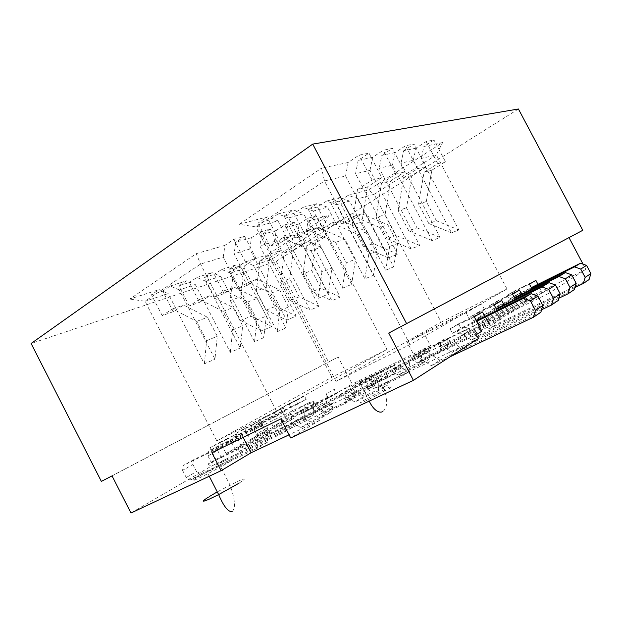 <?xml version="1.0" encoding="UTF-8"?>
<svg xmlns="http://www.w3.org/2000/svg" width="622" height="622" viewBox="0 0 622 622"><rect width="100%" height="100%" fill="white"/><g stroke="black" fill="none" stroke-linecap="round" stroke-linejoin="round"><path stroke-width="0.47" stroke-dasharray="3.11 2.33" d="M227.489 461.283C242.899 453.85 228.134 463.312 207.919 473.669L198.776 478.201C183.078 485.673 200.875 474.687 219.768 465.101L227.489 461.283M376.528 373.418C393.291 365.153 377.515 374.669 360.084 383.261L358.591 383.992C341.494 392.358 359.648 381.667 375.968 373.69L376.528 373.418M441.138 322.157L506.984 288.981L409.96 344.526L336.082 381.372L441.138 322.157L374.141 194.297L358.008 198.752L393.656 266.885L385.733 270.181L349.595 201.077L336.518 204.685L373.418 275.305L364.896 278.85L327.475 207.18L313.41 211.06L351.64 284.371L342.465 288.188L303.668 213.75L288.491 217.941L328.159 294.144L318.246 298.272L277.972 220.841L255.891 226.937L324.49 180.955L345.552 176.049L356.39 196.754L357.463 189.57L367.307 187.004L381.846 177.667L368.986 153.152L358.171 160.39L355.559 173.725L369.966 170.366L411.126 248.878L419.718 245.472L379.187 168.22L392.482 165.125L432.103 240.566L440.042 237.417L401.011 163.143L413.319 160.274L451.502 232.877L458.865 229.961L421.218 158.431L436.349 154.909L374.141 194.297L368.496 189.943L442.639 142.539L423.862 146.504L421.218 158.431M387.008 349.44L331.853 377.235L216.79 440.874L276.495 411.095L387.008 349.44L322.981 226.688L270.834 259.701L253.411 265.454L285.817 327.95L288.515 307.011L279.628 289.899L257.166 279.138L247.159 285.381L237.542 266.799L228.391 269.777L235.839 264.941L244.36 268.447L230.342 273.074L263.767 337.66L266.356 316.108L257.197 298.42L234.261 287.201L224.138 293.568L214.217 274.38L204.451 277.552L211.985 272.615L220.678 276.269L205.688 281.222L240.201 348.048L242.673 325.835L233.203 307.525L209.785 295.815L199.553 302.315L189.313 282.474L178.872 285.863L186.483 280.817L195.347 284.635L179.284 289.945L214.963 359.166L217.288 336.261L207.499 317.29L183.583 305.037L173.243 311.676L162.661 291.127L151.473 294.766L159.146 289.603L168.189 293.607L145.019 301.266L200.525 264.055L223.236 257.127L261.45 330.966L271.752 326.542L234.082 253.815L249.756 249.033L286.641 320.151L296.212 316.046L259.833 245.954L274.411 241.507L310.051 310.098L318.962 306.273L283.795 238.646L297.394 234.494L331.868 300.729L340.187 297.16L306.148 231.819L322.981 226.688L328.976 215.22L308.046 221.276L306.148 231.819M276.495 411.095L200.525 264.055L196.264 253.659L129.788 299.042L159.146 289.603M336.082 381.372L255.891 226.937L239.252 224.309L267.351 216.837L277.972 220.841M230.319 352.402L232.729 329.917L223.142 311.35L204.195 301.787L230.319 352.402L240.201 348.048M209.785 295.815L199.522 299.423L204.195 301.787L195.347 284.635M204.358 363.839L206.613 340.646L196.684 321.395L177.34 311.381L204.358 363.839L214.963 359.166M173.243 311.676L162.194 315.611L172.574 308.909L177.34 311.381L168.189 293.607M216.79 440.874L145.019 301.266L129.788 299.042M331.853 377.235L270.834 259.701L266.76 255.004L328.976 215.22M277.171 331.759L279.822 310.58L270.834 293.242L252.664 284.472L277.171 331.759L285.817 327.95M247.159 285.381L238.125 288.592L248.178 282.302L252.664 284.472L244.36 268.447M254.53 341.735L257.08 319.918L247.797 301.989L229.246 292.838L254.53 341.735L263.767 337.66M224.138 293.568L214.497 296.997L224.666 290.575L229.246 292.838L220.678 276.269M409.96 344.526L324.49 180.955L321.551 168.127L239.252 224.309M367.307 187.004L366.226 194.08L397.707 254.196L388.377 257.889L356.39 196.754L352.153 225.11L361.95 222L366.226 194.08L355.559 173.725M506.984 288.981L436.349 154.909L442.639 142.539M101.355 481.405L338.135 357.02L352.161 384.007L300.807 413.957L300.457 410.574L294.33 414.112L336.479 393.524L328.377 398.251L285.98 418.94L273.05 426.404L315.82 405.583L307.167 410.637L264.148 431.551L250.339 439.529L293.732 418.474L284.456 423.893L240.823 445.025L226.058 453.555L270.041 432.306L260.082 438.121L215.865 459.44L208.028 463.973L475.612 335.126M518.421 108.99L276.207 261.294L31.1 343.484M276.207 261.294L328.509 362.004M388.727 333.065L582.783 230.303M347.496 390.157L339.052 395.125L366.475 381.799L374.716 376.901L347.496 390.157L354.672 395.04L375.19 385.189L376.341 380.019L374.716 376.901M418.94 353.234L411.445 357.72L440.687 343.445L447.933 339.06L447.42 347.892L425.588 358.412L420.542 356.305L418.94 353.234L447.933 339.06M367.625 378.3L359.734 382.95L386.659 369.81L394.348 365.246L367.625 378.3L374.615 382.989L394.76 373.278L395.919 368.263L394.348 365.246M399.798 364.686L391.751 369.507L421.63 354.975L429.421 350.264L428.947 359.376L406.64 370.09L401.462 367.866L399.798 364.686L429.421 350.264M515.257 299.299L519.518 307.377L508.866 314.11L503.999 304.858M497.064 310.417L501.472 318.783L440.446 348.343L448.485 343.406L508.866 314.11M501.472 318.783L489.895 326.099L431.03 354.54L425.114 350.746L427.889 356.048L431.03 354.54L439.894 360.224L431.326 365.682L422.338 359.881L419.174 361.405L427.889 356.048M481.84 331.192L422.338 359.881L416.351 356.009L425.114 350.746M300.457 410.574L547.08 289.961L542.477 292.869L537.968 284.324M532.051 289.043L536.172 296.857L478.256 325.119L485.152 320.882L542.477 292.869M536.172 296.857L526.336 303.07L521.656 294.183M519.518 307.377L460.078 336.284L467.511 331.713L526.336 303.07M378.884 380.835L347.714 395.864L357.067 390.266L387.98 375.33L378.884 380.835L378.526 390.733L387.599 385.096L364.313 396.16L358.855 393.695L357.067 390.266M325.928 402.854L316.87 408.195L344.79 394.675L353.654 389.411L325.928 402.854L333.291 407.962L354.19 397.971L355.333 392.645L353.654 389.411M379.233 376.994L370.572 382.18L401.089 367.4L409.494 362.315L409.058 371.746L386.27 382.639L380.952 380.299L379.233 376.994L409.494 362.315M302.766 416.499L293.009 422.245L321.426 408.537L330.982 402.869L302.766 416.499L310.316 421.84L331.596 411.725L332.731 406.228L330.982 402.869M484.818 316.442L489.895 326.099M300.807 413.957L548.029 293.794L547.08 289.961M548.029 293.794L585.87 269.466L583.078 264.187M112.046 475.884L338.135 357.02M251.039 425.852L260.548 420.542L262.383 424.103L252.897 429.46L251.039 425.852L235.046 433.798L244.64 428.457L250.339 439.529M235.046 433.798L240.823 445.025M226.081 439.801L236.274 434.102L238.172 437.787L228.002 443.54L226.081 439.801L209.894 447.817L220.165 442.094L226.058 453.555M209.894 447.817L215.865 459.44M208.028 463.973L211.052 466.306L130.97 513.01M296.126 400.661L304.453 396.012L306.18 399.34L297.876 404.036L296.126 400.661L280.553 408.436L288.973 403.748L294.33 414.112M280.553 408.436L285.98 418.94M274.333 412.837L283.228 407.869L285 411.313L276.137 416.328L274.333 412.837L258.55 420.705L267.522 415.698L273.05 426.404M258.55 420.705L264.148 431.551M313.41 211.06L303.155 207.32L294.004 213.362L284.106 216.044L293.312 209.933L303.668 213.75M303.155 207.32L317.368 203.542L327.475 207.18M336.518 204.685L326.503 201.108L317.515 206.978L308.318 209.474L317.368 203.542M326.503 201.108L339.729 197.594L349.595 201.077M358.008 198.752L348.234 195.331L339.394 201.038L330.826 203.363L339.729 197.594M348.234 195.331L368.496 189.943M413.319 160.274L415.962 148.176L426.163 141.559L433.977 139.973L423.862 146.504M415.962 148.176L403.647 150.781L401.011 163.143M392.482 165.125L395.118 152.577L405.56 145.735L413.988 144.024L403.647 150.781M395.118 152.577L381.815 155.391L379.187 168.22M369.966 170.366L372.586 157.343L383.261 150.26L392.396 148.409L381.815 155.391M372.586 157.343L358.171 160.39M345.552 176.049L348.149 162.505L359.057 155.166L368.986 153.152M348.149 162.505L321.551 168.127M288.491 217.941L277.98 214.015L268.681 220.235L257.998 223.135L267.351 216.837M277.98 214.015L293.312 209.933M274.411 241.507L276.254 230.49L261.644 234.719L259.833 245.954M249.756 249.033L251.545 237.643L260.245 231.874L270.29 229.013L261.644 234.719M251.545 237.643L235.831 242.199L234.082 253.815M223.236 257.127L224.954 245.348L233.779 239.416L244.602 236.337L235.831 242.199M224.954 245.348L196.264 253.659M179.284 289.945L170.311 286.011L162.661 291.127M170.311 286.011L186.483 280.817M205.688 281.222L196.886 277.466L189.313 282.474M196.886 277.466L211.985 272.615M230.342 273.074L221.712 269.481L214.217 274.38M221.712 269.481L235.839 264.941M253.411 265.454L244.959 262.01L237.542 266.799M244.959 262.01L266.76 255.004M297.394 234.494L299.275 223.819L307.711 218.353L316.435 215.865L308.046 221.276M299.275 223.819L285.653 227.769L283.795 238.646M276.254 230.49L284.822 224.869L294.175 222.209L285.653 227.769M331.627 223.018L340.592 220.297L328.447 227.94L319.405 230.739L331.627 223.018L358.497 234.626L367.19 231.703L377.313 251.063L373.418 275.305M358.497 234.626L368.776 254.274L377.313 251.063M353.553 216.363L361.895 213.836L349.968 221.269L341.54 223.881L353.553 216.363L379.747 227.465L387.825 224.744L397.606 243.412L393.656 266.885M379.747 227.465L389.667 246.405L397.606 243.412M451.502 232.877L428.815 223.531L436.434 220.787L426.327 201.559L431.862 170.203L445.445 161.736L433.977 139.973M428.815 223.531L418.567 204.024L426.327 201.559M432.103 240.566L408.763 230.778L416.965 227.815L406.493 207.857L411.997 175.373L425.891 166.634L413.988 144.024M408.763 230.778L398.134 210.508L406.493 207.857M339.052 395.125L346.298 400.101L366.972 390.196L368.123 384.964L376.341 380.019M366.972 390.196L375.19 385.189M346.298 400.101L354.672 395.04M440.687 343.445L440.189 352.386L447.42 347.892M440.189 352.386L418.171 362.984L425.588 358.412M418.171 362.984L413.07 360.83L420.542 356.305M359.734 382.95L366.801 387.716L387.094 377.943L388.252 372.866L395.919 368.263M387.094 377.943L394.76 373.278M366.801 387.716L374.615 382.989M421.63 354.975L421.172 364.212L428.947 359.376M421.172 364.212L398.671 374.996L406.64 370.09M398.671 374.996L393.438 372.733L401.462 367.866M306.871 245.573L315.525 242.743L326.791 235.722L318.207 238.483L306.871 245.573L303.132 273.734L311.746 270.562L320.89 288.134L340.187 297.16M303.132 273.734L312.399 291.547L320.89 288.134M284.161 252.998L293.436 249.966L304.881 242.767L295.675 245.729L284.161 252.998L280.553 282.054L289.766 278.656L299.213 296.842L318.962 306.273M280.553 282.054L290.124 300.496L299.213 296.842M247.797 301.989L257.197 298.42M257.08 319.918L266.356 316.108M270.834 293.242L279.628 289.899M279.822 310.58L288.515 307.011M398.134 210.508L403.616 177.558L411.997 175.373M403.616 177.558L417.634 168.702L425.891 166.634M418.567 204.024L424.095 172.224L431.862 170.203M424.095 172.224L437.802 163.648L445.445 161.736M361.895 213.836L387.825 224.744M340.592 220.297L367.19 231.703M293.436 249.966L289.766 278.656M315.525 242.743L311.746 270.562M248.178 282.302L257.166 279.138M224.666 290.575L234.261 287.201M285 411.313L241.523 432.834L232.434 437.927L231.687 442.499L240.768 437.352L241.523 432.834M276.137 416.328L232.434 437.927M231.687 442.499L235.139 449.201L239.346 451.362L248.349 446.091L244.174 443.968L235.139 449.201M240.768 437.352L244.174 443.968M239.346 451.362L304.71 420.037L313.356 414.882L313.566 401.221L315.82 405.583M248.349 446.091L313.356 414.882M304.71 420.037L304.881 406.213L313.566 401.221M306.18 399.34L263.269 420.635L254.732 425.417L253.963 429.872L262.492 425.044L263.269 420.635M297.876 404.036L254.732 425.417M253.963 429.872L257.314 436.364L261.442 438.432L269.894 433.48L265.804 431.45L257.314 436.364M262.492 425.044L265.804 431.45M261.442 438.432L325.905 407.394L333.998 402.574L334.286 389.31L336.479 393.524M269.894 433.48L333.998 402.574M325.905 407.394L326.161 393.983L334.286 389.31M407.247 342.248L423.823 332.871L481.521 303.886L488.511 317.181L473.295 326.472L414.12 355.395L407.247 342.248L466.08 312.734L481.521 303.886M466.08 312.734L473.295 326.472M414.12 355.395L430.494 345.614L423.823 332.871M529.47 284.153L507.148 295.294L513.788 291.399L515.848 295.302L531.305 287.636M507.148 295.294L509.231 299.26L515.848 295.302M509.231 299.26L531.592 288.18M574.93 287.527L489.382 328.704L496.154 324.396L482.672 316.163L485.152 320.882M589.057 279.605L496.154 324.396M489.382 328.704L475.737 320.33L482.672 316.163M512.551 294.159L489.631 305.581L496.799 301.375L498.937 305.433L514.448 297.751M489.631 305.581L491.792 309.702L498.937 305.433M491.792 309.702L514.759 298.35M558.976 298.163L471.53 340.078L478.831 335.429L464.945 326.814L467.511 331.713M574.316 289.58L478.831 335.429M471.53 340.078L457.465 331.308L464.945 326.814M368.776 254.274L364.896 278.85M389.667 246.405L385.733 270.181M458.865 229.961L436.434 220.787M440.042 237.417L416.965 227.815M457.465 331.308L460.078 336.284M475.737 320.33L478.256 325.119M326.161 393.983L328.377 398.251M304.881 406.213L307.167 410.637M368.123 384.964L366.475 381.799M413.07 360.83L411.445 357.72M388.252 372.866L386.659 369.81M393.438 372.733L391.751 369.507M312.399 291.547L331.868 300.729M290.124 300.496L310.051 310.098M417.634 168.702L405.56 145.735M437.802 163.648L426.163 141.559M349.968 221.269L339.394 201.038M341.54 223.881L330.826 203.363M328.447 227.94L317.515 206.978M319.405 230.739L308.318 209.474M295.675 245.729L284.822 224.869M304.881 242.767L294.175 222.209M318.207 238.483L307.711 218.353M326.791 235.722L316.435 215.865M238.125 288.592L228.391 269.777M214.497 296.997L204.451 277.552M267.522 415.698L283.228 407.869M288.973 403.748L304.453 396.012M585.87 269.466L488.511 317.181M430.494 345.614L352.161 384.007M513.788 291.399L535.876 280.367M496.799 301.375L519.479 290.062M259.786 260.968L269.746 257.71L281.369 250.332L271.48 253.512L259.786 260.968L256.334 290.979L266.224 287.333L275.997 306.172L296.212 316.046M256.334 290.979L266.239 310.098L275.997 306.172M233.561 269.544L244.29 266.037L256.077 258.457L245.418 261.885L233.561 269.544L230.303 300.574L240.947 296.655L251.063 316.194L271.752 326.542M230.303 300.574L240.558 320.416L251.063 316.194M282.567 237.915L292.993 234.743L280.421 242.821L269.917 246.079L282.567 237.915L310.876 250.674L321.006 247.261L331.899 268.168L328.159 294.144M310.876 250.674L321.939 271.923L331.899 268.168M308.038 230.179L317.687 227.248L305.332 235.1L295.59 238.117L308.038 230.179L335.608 242.339L344.977 239.182L355.473 259.288L351.64 284.371M335.608 242.339L346.26 262.756L355.473 259.288M196.684 321.395L207.499 317.29M206.613 340.646L217.288 336.261M223.142 311.35L233.203 307.525M232.729 329.917L242.673 325.835M411.126 248.878L387.102 238.599L395.973 235.396L385.096 214.652L390.538 180.955L404.751 171.929L392.396 148.409M387.102 238.599L376.061 217.513L385.096 214.652M388.377 257.889L363.629 247.074L373.247 243.599L361.95 222M363.629 247.074L352.153 225.11M293.009 422.245L300.636 427.687L322.072 417.517L323.199 411.958L332.731 406.228M322.072 417.517L331.596 411.725M300.636 427.687L310.316 421.84M401.089 367.4L400.677 376.963L409.058 371.746M400.677 376.963L377.686 387.926L386.27 382.639M377.686 387.926L372.314 385.539L380.952 380.299M316.87 408.195L324.295 413.389L345.35 403.351L346.493 397.956L355.333 392.645M345.35 403.351L354.19 397.971M324.295 413.389L333.291 407.962M378.526 390.733L355.045 401.874L364.313 396.16M355.045 401.874L349.525 399.355L358.855 393.695M494.218 305.005L470.667 316.715L478.435 312.151L480.651 316.373L496.169 308.714M470.667 316.715L472.922 321.006L480.651 316.373M472.922 321.006L496.519 309.375M541.599 309.74L452.241 352.363L460.14 347.333L445.811 338.306L448.485 343.406M558.315 300.41L460.14 347.333M452.241 352.363L437.732 343.165L445.811 338.306M474.283 316.8L450.071 328.797L458.515 323.844L460.824 328.245L476.296 320.633M450.071 328.797L452.419 333.283L460.824 328.245M452.419 333.283L476.677 321.364M450.017 356.81L431.326 365.682M540.883 312.197L439.894 360.224M243.148 437.39L242.207 435.563L310.02 402.185L319.459 420.425L289.075 434.801M238.172 437.787L193.621 459.705L183.257 465.52L182.573 470.341L192.929 464.471L193.621 459.705M228.002 443.54L183.257 465.52M182.573 470.341L186.242 477.509L190.62 479.889L200.89 473.871L196.552 471.538L186.242 477.509M192.929 464.471L196.552 471.538M190.62 479.889L257.687 448.065L267.631 442.141L267.631 427.633L270.041 432.306M200.89 473.871L267.631 442.141M257.687 448.065L257.632 433.378L267.631 427.633M262.383 424.103L218.353 445.826L208.658 451.269L207.942 455.957L217.63 450.468L218.353 445.826M252.897 429.46L208.658 451.269M207.942 455.957L211.503 462.885L215.795 465.155L225.397 459.526L221.144 457.302L211.503 462.885M217.63 450.468L221.144 457.302M215.795 465.155L282.023 433.557L291.29 428.037L291.399 413.964L293.732 418.474M225.397 459.526L291.29 428.037M282.023 433.557L282.093 419.314L291.399 413.964M310.02 402.185L280.856 418.901M319.459 420.425L290.715 437.981M242.207 435.563L211.877 452.715M172.574 308.909L183.583 305.037M244.29 266.037L240.947 296.655M292.993 234.743L321.006 247.261M357.463 189.57L372.127 180.1L381.846 177.667M199.522 299.423L189.243 305.985L199.553 302.315M269.746 257.71L266.224 287.333M317.687 227.248L344.977 239.182M376.061 217.513L381.473 183.319L390.538 180.955M381.473 183.319L395.817 174.168L404.751 171.929M266.239 310.098L286.641 320.151M240.558 320.416L261.45 330.966M321.939 271.923L318.246 298.272M346.26 262.756L342.465 288.188M419.718 245.472L395.973 235.396M397.707 254.196L373.247 243.599M323.199 411.958L321.426 408.537M372.314 385.539L370.572 382.18M346.493 397.956L344.79 394.675M349.525 399.355L347.714 395.864M387.98 375.33L387.599 385.096M282.093 419.314L284.456 423.893M257.632 433.378L260.082 438.121M416.351 356.009L419.174 361.405M437.732 343.165L440.446 348.343M478.435 312.151L501.736 300.558M458.515 323.844L482.462 311.964M211.052 466.306L478.777 338.321M220.165 442.094L236.274 434.102M244.64 428.457L260.548 420.542M189.243 305.985L178.872 285.863M162.194 315.611L151.473 294.766M245.418 261.885L233.779 239.416M256.077 258.457L244.602 236.337M271.48 253.512L260.245 231.874M281.369 250.332L270.29 229.013M295.59 238.117L284.106 216.044M305.332 235.1L294.004 213.362M280.421 242.821L268.681 220.235M269.917 246.079L257.998 223.135M372.127 180.1L359.057 155.166M395.817 174.168L383.261 150.26M239.027 483.185C246.475 478.318 246.063 477.688 237.783 481.311L217.265 491.885M389.644 388.315C394.021 385.415 392.404 385.733 384.785 389.263L362.797 400.988C358.078 404.036 359.516 403.826 367.089 400.343L389.644 388.315M209.179 496.644L208.463 497.095M209.241 476.25L207.919 473.669M369.227 401.104L360.084 383.261M382.825 411.593C387.459 407.651 387.926 400.304 384.217 389.535L375.968 373.69M232.076 511.665C235.847 508.306 235.163 499.443 230.023 485.059L219.768 465.101"/><path stroke-width="0.93" d="M312.742 144.102L31.1 343.484L101.355 481.405L112.046 475.884L130.97 513.01L221.105 470.675L211.877 452.715L280.856 418.901L290.715 437.981L413.405 380.353L388.727 333.065L582.783 230.303L518.421 108.99L312.742 144.102L406.679 323.798M476.296 320.633L484.818 316.442L482.462 311.964L474.283 316.8L481.84 331.192L475.612 335.126L478.777 338.321L413.405 380.353M496.169 308.714L503.999 304.858L501.736 300.558L494.218 305.005L497.064 310.417M514.448 297.751L521.656 294.183L519.479 290.062L512.551 294.159L515.257 299.299M531.305 287.636L537.968 284.324L535.876 280.367L529.47 284.153L532.051 289.043M583.078 264.187L568.998 237.62M531.592 288.18L574.518 266.9L580.746 269.062L586.562 265.384L580.404 263.269L574.518 266.9M537.968 284.324L580.404 263.269M580.746 269.062L585.154 277.381L583.304 283.5L589.057 279.605L590.9 273.571L585.154 277.381M586.562 265.384L590.9 273.571M583.304 283.5L574.93 287.527M514.759 298.35L558.929 276.518L565.375 278.796L571.672 274.807L565.312 272.576L558.929 276.518M521.656 294.183L565.312 272.576M565.375 278.796L569.962 287.465L568.073 293.802L574.316 289.58L576.19 283.329L569.962 287.465M571.672 274.807L576.19 283.329M568.073 293.802L558.976 298.163M496.519 309.375L541.995 286.96L548.666 289.37L555.524 285.031L548.938 282.676L541.995 286.96M503.999 304.858L548.938 282.676M548.666 289.37L553.448 298.42L551.527 305.005L558.315 300.41L560.22 293.926L553.448 298.42M555.524 285.031L560.22 293.926M551.527 305.005L541.599 309.74M476.677 321.364L523.522 298.35L530.442 300.908L537.929 296.165L531.11 293.67L523.522 298.35M484.818 316.442L531.11 293.67M530.442 300.908L535.433 310.37L533.474 317.22L540.883 312.197L542.835 305.456L535.433 310.37M537.929 296.165L542.835 305.456M533.474 317.22L450.017 356.81M289.075 434.801L251.07 452.777L243.148 437.39M251.07 452.777L221.105 470.675M208.463 497.095C201.279 501.76 201.614 502.413 209.466 499.046L218.656 494.591L239.027 483.185M217.265 491.885L209.179 496.644M232.076 511.665C228.103 511.976 223.625 506.285 218.656 494.591L209.241 476.25M369.227 401.104C371.163 405.295 373.464 408.405 376.116 410.411C378.627 412.207 380.866 412.604 382.825 411.593"/></g></svg>
